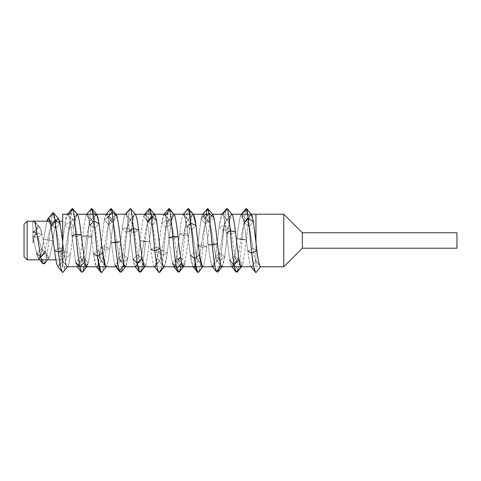 <?xml version="1.0" encoding="UTF-8"?>
<svg xmlns="http://www.w3.org/2000/svg" width="481" height="481" viewBox="0 0 481 481"><rect width="100%" height="100%" fill="white"/><g stroke="black" fill="none" stroke-linecap="round" stroke-linejoin="round"><path stroke-width="0.36" stroke-dasharray="2.4 1.8" d="M255.958 260.985C255.05 260.461 254.064 256.301 252.988 248.503L249.278 226.298L247.384 220.989L245.448 220.569L244.955 221.296L249.801 216.246L245.436 210.462L240.596 215.506L241.113 214.514L242.646 215.909L244.198 223.016L247.793 251.136C248.978 260.918 250.162 266.131 251.353 266.781L255.958 272.577L251.353 266.781L255.958 260.985L260.57 266.781L255.958 260.985L251.353 266.781C250.162 266.131 248.978 260.918 247.793 251.136L252.988 248.503C254.064 256.301 255.05 260.461 255.958 260.985L260.137 266.504M250.92 266.504L251.353 266.781M252.988 248.503L256.956 250.541L252.988 248.503L247.793 251.136L244.198 223.016L249.278 226.298L253.373 221.687L249.278 226.298L252.988 248.503M62.704 242.009L65.548 261.856L66.474 265.428L67.31 266.781L62.512 260.798L67.31 266.781C66.101 265.536 64.887 259.854 63.672 249.735C64.887 259.854 66.101 265.536 67.31 266.781C68.344 266.396 69.372 262.355 70.394 254.659L73.984 226.202L76.695 214.496L71.597 220.514L68.843 228.746L73.984 226.202L68.843 228.746L65.242 251.329L70.394 254.659L65.242 251.329C64.352 257.407 63.51 260.624 62.716 260.985C61.802 259.872 60.804 255.525 59.71 247.937L63.672 249.735L62.704 250.204L63.672 249.735L62.704 242.021L63.672 249.735L59.71 247.937C60.804 255.525 61.802 259.872 62.716 260.985L58.093 266.781C56.902 265.494 55.706 260.053 54.521 250.463L59.71 247.937L54.521 250.463M57.81 266.534L62.686 272.577L58.093 266.781C59.133 266.45 60.179 262.265 61.231 254.233L64.815 224.807L67.244 214.478L68.38 214.971C69.589 218.266 70.797 225.228 72 235.864L75.565 262.151L76.936 266.348L79.155 262.716C80.363 256.132 81.566 247.162 82.762 235.804C83.953 224.687 85.137 217.671 86.321 214.754L86.736 214.213M58.454 218.681L56.469 220.857L52.195 215.079L56.469 220.857C55.255 225.649 54.04 232.263 52.832 240.692L48.972 240.223L52.195 215.079L47.3 219.883L47.932 218.675L48.743 218.5M52.946 212.782L52.195 215.079L48.972 240.223L52.832 240.692C51.635 248.911 50.439 254.509 49.248 257.485L44.925 262.806C46.398 258.706 47.745 251.178 48.972 240.223L43.729 239.352L46.885 221.17L43.729 239.352L48.972 240.223C47.745 251.178 46.398 258.706 44.925 262.806L49.248 257.485L48.894 258.063L47.264 257.588L45.617 252.591L41.985 234.163L36.875 232.99L41.985 234.163L39.478 226.864L38.39 226.707L33.923 220.833L32.906 222.108L32.906 236.045L36.52 253.259L38.312 258.008L40.103 257.317C41.312 254.07 42.52 248.082 43.729 239.352L47.583 239.821C48.779 233.64 50.108 228.92 51.575 225.661L54.179 224.759L55.934 228.427C57.341 233.676 58.598 240.175 59.71 247.937C58.598 240.175 57.341 233.676 55.934 228.427L50.908 224.988L55.934 228.427L60.077 223.617L55.934 228.427L54.07 224.651L52.182 224.801L51.575 225.661L48.256 221.17L51.575 225.661L56.469 220.857L57.323 218.843L58.423 218.651M44.372 263.798L44.925 262.806L40.103 257.317L44.925 262.806M49.675 220.088L50.908 224.988M47.3 219.883L52.195 215.079M40.602 257.004L36.52 253.259L41.534 248.845C42.532 252.339 43.494 253.391 44.42 251.996C45.358 249.873 46.41 245.815 47.583 239.821L43.729 239.352C42.52 248.082 41.312 254.07 40.103 257.317L44.42 251.996L39.713 258.002L38.107 257.72L36.52 253.259L32.942 236.213L36.875 232.99L32.942 236.213L38.053 237.386L41.534 248.845L36.52 253.259C38.63 261.291 40.115 257.461 39.803 257.888L44.42 251.996L49.248 257.485C50.439 254.509 51.635 248.911 52.832 240.692C54.04 232.263 55.255 225.649 56.469 220.857L51.575 225.661C50.108 228.92 48.779 233.64 47.583 239.821L52.832 240.692L47.583 239.821C46.41 245.815 45.358 249.873 44.42 251.996L42.995 252.248L41.534 248.845L45.617 252.591L47.378 257.78L49.248 257.485L44.42 251.996M33.718 220.995L32.9 221.957L33.923 220.833L32.906 223.01L32.906 222.108L32.906 223.01L33.923 220.833L38.39 226.707C39.592 225.962 40.795 228.451 41.985 234.163L45.617 252.591L41.534 248.845L38.053 237.386L32.906 236.045L32.906 230.964L33.796 232.431L35.552 233.117L38.053 237.386L41.985 234.163L38.053 237.386C36.724 233.994 35.305 232.341 33.796 232.431L32.906 231.259L32.906 232.756L33.796 232.431L38.39 226.707C37.169 228.12 35.949 231.355 34.728 236.399L32.906 234.902L32.906 223.004L32.906 234.902L34.728 236.399L32.906 243.085L32.906 234.902L32.906 243.085L34.728 236.399L32.906 236.64L32.906 243.085L32.906 236.64L34.728 236.399C35.949 231.349 37.169 228.12 38.39 226.707L33.796 232.431L32.852 232.696L38.095 226.996C37.795 227.717 37.338 226.743 34.728 236.399L32.924 243.019M35.552 233.117L32.906 230.423L32.906 236.045L32.906 222.108M58.91 219.45L60.077 223.617M251.437 214.538L244.955 221.296C243.488 224.771 242.153 230.826 240.939 239.46L246.188 239.833C247.384 228.962 248.593 221.104 249.801 216.246L250.553 214.55L245.448 220.569M236.273 260.63L240.777 266.36L242.622 264.177L238.311 269.378C239.76 262.818 241.089 252.717 242.286 239.081L246.188 239.833L240.939 239.46L237.728 258.928L242.622 264.177C243.807 258.85 244.991 250.739 246.188 239.833L242.286 239.081C243.458 225.493 244.51 215.951 245.436 210.462L249.801 216.246C248.593 221.104 247.384 228.962 246.188 239.833C244.991 250.739 243.807 258.85 242.622 264.177L237.728 258.928L236.273 260.63L234.872 255.94L239.027 260.251L234.872 255.94L231.493 234.145L235.425 231.788L231.493 234.145C230.201 226.082 228.812 221.404 227.321 220.1L231.866 214.225L227.321 220.1L226.208 220.478L223.076 230.639L228.253 228.649L231.301 214.46L231.866 214.225L227.621 209.079M232.107 214.418L231.866 214.225C230.67 214.316 229.467 219.12 228.253 228.649L223.076 230.639L219.558 253.162L224.669 256.95L228.253 228.649L224.266 225.258C225.318 213.564 226.292 208.002 227.194 208.556C226.292 208.002 225.318 213.564 224.266 225.258L228.253 228.649L224.669 256.95L219.558 253.162C218.548 259.668 217.586 262.037 216.672 260.269L221.104 265.867L216.672 260.269C215.747 257.485 214.718 251.828 213.576 243.284L217.484 243.711L213.576 243.284C212.416 234.608 211.111 227.826 209.674 222.944L213.919 217.49L209.674 222.944L206.83 220.617L205.333 223.809L210.329 219.709L211.929 214.598L212.824 214.562L211.58 215.163L210.329 219.709L205.333 223.809C203.908 229.239 202.627 236.249 201.491 244.853L206.722 246.579L210.329 219.709L206.163 214.213M222.066 266.781L224.669 256.95L220.611 260.419L224.669 256.95L223.058 264.881L221.428 266.438L216.672 260.269L217.646 260.678L219.558 253.162L223.076 230.639C224.417 223.322 225.829 219.805 227.321 220.1L222.655 214.43C223.857 216.57 225.06 222.799 226.268 233.123L229.84 260.425L231.565 266.36L233.423 264.129C234.632 258.622 235.834 250.144 237.037 238.708C238.227 227.357 239.412 219.619 240.596 215.506L245.436 210.462C244.51 215.951 243.458 225.493 242.286 239.081L237.037 238.708L242.286 239.081C241.089 252.717 239.76 262.818 238.311 269.378L242.622 264.177L241.414 266.781M197.655 260.714L202.164 266.456L203.162 266.324L198.683 272.024C200.156 268.801 201.533 260.624 202.802 247.493L206.722 246.579L201.491 244.853C200.367 253.234 199.35 258.489 198.431 260.624L203.162 266.324C204.347 263.654 205.537 257.07 206.722 246.579L202.802 247.493L206.133 214.466L210.329 219.709L206.722 246.579C205.537 257.07 204.347 263.654 203.162 266.324L198.431 260.624L197.655 260.714L195.526 251.876L199.555 254.948L195.526 251.876L191.955 229.281L195.965 225.499L191.955 229.281C190.59 222.342 189.165 219.354 187.68 220.31L192.604 214.472L187.506 220.478L192.4 214.785L187.909 208.886L192.4 214.785C191.197 217.743 189.989 224.507 188.78 235.059C189.989 224.507 191.197 217.743 192.4 214.785L193.434 214.466M188.095 208.562L187.909 208.886C187.007 211.947 185.991 220.033 184.866 233.159L188.78 235.059L185.215 261.676L180.219 256.938L178.265 260.612L182.774 266.354L183.995 265.939L185.215 261.676L181.018 266.288C182.437 257.63 183.718 246.585 184.866 233.159L179.629 233.772C180.814 222.913 182.004 216.462 183.189 214.412L187.68 220.31C186.195 222.258 184.818 227.381 183.55 235.672L188.78 235.059L183.55 235.672L180.219 256.938L185.215 261.676L188.78 235.059L184.866 233.159C185.991 220.033 187.007 211.947 187.909 208.886L183.189 214.412C184.385 213.63 185.588 217.797 186.796 226.9L190.386 255.339L192.947 266.456L193.951 266.324C195.16 263.642 196.362 256.788 197.571 245.761L201.136 218.56L202.477 214.568L204.72 218.536C205.934 225.096 207.137 233.79 208.333 244.625C209.518 255.309 210.708 262.392 211.893 265.873L212.217 266.438L213.853 264.857L215.494 256.632L219.089 227.248L221.855 214.442L222.655 214.43L227.321 220.1C228.812 221.404 230.201 226.082 231.493 234.145L234.872 255.94L235.961 260.077L237.031 260.636L237.728 258.928L240.939 239.46C242.153 230.826 243.488 224.771 244.955 221.296L247.078 220.569L249.278 226.298L244.198 223.016L241.985 214.556L240.596 215.506L244.955 221.296L240.596 215.506C239.412 219.619 238.227 227.357 237.037 238.708L240.939 239.46L237.037 238.708C235.834 250.144 234.632 258.622 233.423 264.129L238.311 269.378L233.423 264.129L237.728 258.928L233.423 264.129L232.527 266.372L231.181 265.68L229.84 260.425L234.872 255.94L229.84 260.425L226.268 233.123L231.493 234.145L226.268 233.123C225.06 222.799 223.857 216.57 222.655 214.43C221.458 213.492 220.268 217.767 219.089 227.248L224.266 225.258L219.089 227.248L223.076 230.639L219.089 227.248L215.494 256.632L220.611 260.419L224.266 225.258L220.611 260.419L215.494 256.632L219.558 253.162L215.494 256.632L213.137 266.42L211.893 265.873L216.672 260.269L211.893 265.873C210.708 262.392 209.518 255.309 208.333 244.625L213.576 243.284C214.718 251.828 215.747 257.485 216.672 260.269M178.265 260.612L177.369 258.177L181.632 263.155L177.369 258.177L174.116 237.879L178.018 236.646L174.116 237.879C172.877 229.353 171.519 223.659 170.046 220.803L174.459 214.941L170.046 220.803L168.224 220.538L165.741 227.483L170.857 224.561L173.316 214.526L174.459 214.941C173.268 212.945 172.066 216.149 170.857 224.561L165.741 227.483L162.085 249.946L167.262 252.934L170.857 224.561L166.799 220.274L168.043 210.979L169.24 208.604M159.86 272.228L161.604 266.648L163.275 255.411L167.262 252.934L162.085 249.946C161.033 257.413 160.053 261.069 159.145 260.924L163.702 266.702C164.893 266.913 166.083 262.325 167.262 252.934L163.275 255.411L166.799 220.274L170.857 224.561L167.262 252.934L164.364 266.486L163.702 266.702L158.989 260.768L163.492 266.504M168.807 208.616L166.799 220.274L163.275 255.411C161.935 267.141 160.522 272.829 159.043 272.48L154.485 266.702L159.145 260.924C158.237 259.722 157.233 255.086 156.139 247.018L160.083 248.593L156.139 247.018C155.032 238.606 153.776 231.337 152.375 225.198L156.511 220.304L152.375 225.198L150.607 220.767L148.815 220.599L148.04 221.903L152.928 217.105L153.926 214.58L148.815 220.599M154.822 214.562L152.928 217.105L148.04 221.903C146.585 225.98 145.262 232.359 144.072 241.053L149.314 241.829C150.517 230.934 151.719 222.691 152.928 217.105L148.617 211.43L152.928 217.105C151.719 222.691 150.517 230.934 149.314 241.829L144.072 241.053L140.909 259.566L145.755 264.983C146.939 260.401 148.124 252.681 149.314 241.829L145.412 241.564L148.617 211.43L143.729 216.228L144.48 214.544L145.899 215.566L147.324 221.567L150.926 249.278C152.11 259.397 153.295 265.205 154.485 266.702C155.682 266.991 156.89 262.229 158.099 252.423L161.682 223.196L163.871 214.508L165.254 215.536C166.462 219.625 167.665 227.056 168.867 237.842C170.064 248.731 171.254 257.197 172.432 263.233L173.557 266.354L174.789 265.933L176.022 261.55L179.629 233.772L184.866 233.159C183.718 246.585 182.437 257.63 181.018 266.288L185.215 261.676L183.399 266.781M139.658 260.648L144.162 266.384L145.755 264.983L140.909 259.566L139.658 260.648L138.041 254.852L142.16 258.832L138.041 254.852L134.608 232.66L138.558 229.852L134.608 232.66C133.297 224.874 131.896 220.659 130.405 220.015L134.999 214.201L130.405 220.015L129.575 220.46L126.184 232.058L131.385 230.465C132.594 220.569 133.796 215.145 134.999 214.201L130.381 208.423L134.999 214.201C133.796 215.145 132.594 220.569 131.385 230.465L126.184 232.058L122.721 254.377L127.808 258.465L131.385 230.465L127.423 227.489C128.493 215.29 129.479 208.928 130.381 208.423C129.479 208.928 128.493 215.29 127.423 227.489L131.385 230.465L127.808 258.465L122.721 254.377L121.483 259.752L120.28 260.66L119.853 259.794L124.23 265.247L119.853 259.794C118.921 256.379 117.875 250.348 116.715 241.702L120.617 241.642L116.715 241.702C115.53 233.008 114.213 226.503 112.764 222.18L117.051 216.564L112.764 222.18L110.215 220.599L108.423 224.777L113.456 221.001L115.308 214.586L116.204 214.55L114.833 215.446L113.456 221.001L108.423 224.777C107.016 230.712 105.754 237.915 104.636 246.392L109.854 248.503L113.456 221.001L109.307 215.999L110.293 209.932L111.267 208.67M129.575 220.46L134.668 214.448L135.468 214.418M120.28 260.66L124.789 266.408L126.305 265.241L127.808 258.465L123.707 262.301L127.423 227.489L122.222 229.082C123.407 219.12 124.591 214.171 125.781 214.237C126.984 215.53 128.193 221.194 129.401 231.229L132.978 259.055L134.951 266.384L136.55 264.953C137.758 260.245 138.967 252.194 140.169 240.789C141.36 229.347 142.55 221.164 143.729 216.228L148.617 211.43L145.412 241.564L149.314 241.829C148.124 252.681 146.939 260.401 145.755 264.983L141.396 270.37C142.857 264.754 144.198 255.152 145.412 241.564L140.169 240.789L145.412 241.564C144.198 255.152 142.857 264.754 141.396 270.37L145.755 264.983L144.805 266.781M110.798 208.676L109.307 215.999L105.922 249.892C104.63 262.704 103.241 270.202 101.762 272.39C103.241 270.202 104.63 262.704 105.922 249.892L109.854 248.503L104.636 246.392C103.535 254.563 102.531 259.385 101.617 260.858L106.295 266.624C107.485 264.784 108.67 258.742 109.854 248.503L105.922 249.892L109.307 215.999L113.456 221.001L109.854 248.503C108.67 258.742 107.485 264.784 106.295 266.624L101.617 260.858L101.028 260.744L98.683 250.517L102.687 253.174L98.683 250.517L95.058 227.988L99.098 223.839L95.058 227.988C93.675 221.476 92.244 219.023 90.759 220.635L95.959 214.508L90.759 220.635C89.28 223.232 87.915 228.764 86.67 237.235L91.913 237.031C93.116 226.298 94.324 219.053 95.533 215.284L90.759 220.635L92.466 220.545L95.058 227.988L98.683 250.517C99.729 257.84 100.709 261.285 101.617 260.858L97.084 266.624C98.286 264.809 99.489 258.525 100.697 247.781L104.269 219.769L105.862 214.562L107.852 217.49C109.067 223.37 110.269 231.752 111.466 242.64C112.656 253.463 113.841 261.003 115.025 265.271L115.578 266.408L117.093 265.229L118.627 258.213L122.222 229.082L127.423 227.489L123.707 262.301L127.808 258.465L125.427 266.781M101.028 260.744L105.537 266.48L106.409 266.498L106.187 266.781M96.813 214.496L95.533 215.284C94.324 219.053 93.116 226.298 91.913 237.031L86.67 237.235L83.393 257.84L88.348 262.806C89.532 256.493 90.717 247.895 91.913 237.031L88.005 235.6C89.153 222.222 90.181 213.492 91.095 209.409L95.533 215.284L91.095 209.409L86.321 214.754C87.512 213.113 88.714 216.6 89.929 225.222L93.518 253.649L96.32 266.48L97.084 266.624L101.762 272.39L97.084 266.624L101.617 260.858C102.531 259.385 103.535 254.563 104.636 246.392C105.754 237.915 107.016 230.712 108.423 224.777L110.131 220.701L111.857 220.599L112.764 222.18C114.213 226.503 115.53 233.008 116.715 241.702C117.875 250.348 118.921 256.379 119.853 259.794L121.032 260.648L122.721 254.377L126.184 232.058C127.501 224.399 128.908 220.382 130.405 220.015L131.109 220.454L134.608 232.66L138.041 254.852L139.243 259.848L140.404 260.66L140.909 259.566L144.072 241.053C145.262 232.359 146.585 225.98 148.04 221.903L150.469 220.599L152.375 225.198C153.776 231.337 155.032 238.606 156.139 247.018C157.233 255.086 158.237 259.722 159.145 260.924L159.656 260.75L155.153 266.486L154.485 266.702L159.043 272.48M81.65 260.612L86.153 266.348L88.348 262.806L83.393 257.84L81.65 260.612L80.543 257.317L84.758 262.043L80.543 257.317L77.237 236.309L81.151 234.602L77.237 236.309C75.98 227.94 74.609 222.649 73.124 220.424L77.591 214.532L73.124 220.424L71.597 220.514M63.239 272.234L63.787 271.2L66.378 257.563L61.231 254.233C60.179 262.265 59.133 266.45 58.093 266.781L62.716 260.985L67.31 266.781C68.344 266.396 69.372 262.355 70.394 254.659L66.378 257.563L69.961 222.27C70.984 211.418 71.946 207.022 72.847 209.079M237.235 272.102L238.311 269.378M217.839 272.168L220.611 260.419L218.699 270.268L216.727 272.186M198.551 272.21L202.82 266.781M179.233 272.084L181.018 266.288L176.022 261.55L181.018 266.288L180.922 266.781M140.602 272.132L141.396 270.37L136.55 264.953L141.396 270.37M121.218 272.138L123.707 262.301L118.627 258.213L123.707 262.301L121.915 270.719L120.088 272.156M91.45 208.586L91.095 209.409C90.181 213.492 89.153 222.222 88.005 235.6L91.913 237.031C90.717 247.895 89.532 256.493 88.348 262.806L84.109 267.689C85.54 259.866 86.839 249.17 88.005 235.6L82.762 235.804L88.005 235.6C86.839 249.17 85.54 259.866 84.109 267.689L88.348 262.806L86.784 266.781M82.618 272.084L84.109 267.689L79.155 262.716L84.109 267.689M77.591 214.532C76.401 213.402 75.198 217.292 73.984 226.202L69.961 222.27L73.984 226.202L70.394 254.659L66.378 257.563C65.2 267.226 63.967 272.234 62.686 272.577M67.526 266.781L62.704 266.781L62.704 214.213M246.044 208.634L245.436 210.462M207.413 208.682L206.133 214.466L201.136 218.56L206.133 214.466L202.802 247.493L197.571 245.761L202.802 247.493C201.533 260.624 200.156 268.801 198.683 272.024L193.951 266.324L198.683 272.024M166.799 220.274L161.682 223.196L166.799 220.274M163.275 255.411L158.099 252.423L163.275 255.411M154.281 266.504L154.485 266.702C153.295 265.205 152.11 259.397 150.926 249.278L156.139 247.018L150.926 249.278L147.324 221.567L152.375 225.198L147.324 221.567L145.37 214.574L143.729 216.228L148.04 221.903L143.729 216.228C142.55 221.164 141.36 229.347 140.169 240.789L144.072 241.053L140.169 240.789C138.967 252.194 137.758 260.245 136.55 264.953L140.909 259.566L136.55 264.953L135.895 266.396L134.433 265.38L132.978 259.055L138.041 254.852L132.978 259.055L129.401 231.229L134.608 232.66L129.401 231.229C128.193 221.194 126.984 215.53 125.781 214.237L130.405 220.015L125.781 214.237C124.591 214.171 123.407 219.12 122.222 229.082L126.184 232.058L122.222 229.082L118.627 258.213L122.721 254.377L118.627 258.213L116.516 266.39L115.025 265.271L119.853 259.794L115.025 265.271C113.841 261.003 112.656 253.463 111.466 242.64L116.715 241.702L111.466 242.64C110.269 231.752 109.067 223.37 107.852 217.49L112.764 222.18L107.852 217.49L106.758 214.586L105.507 215.133L104.269 219.769L109.307 215.999L104.269 219.769L108.423 224.777L104.269 219.769L100.697 247.781L105.922 249.892L100.697 247.781L104.636 246.392L100.697 247.781C99.489 258.525 98.286 264.809 97.084 266.624C95.887 267.189 94.703 262.86 93.518 253.649L98.683 250.517L93.518 253.649L89.929 225.222L95.058 227.988L89.929 225.222L87.368 214.514L86.321 214.754L91.095 209.409M149.417 208.652L148.617 211.43M72.18 208.586L69.961 222.27L64.815 224.807L69.961 222.27L66.378 257.563L61.231 254.233L65.242 251.329L68.843 228.746C70.208 221.975 71.639 219.204 73.124 220.424L72.505 219.715L73.124 220.424C74.609 222.649 75.98 227.94 77.237 236.309L80.543 257.317L82.413 260.618L83.393 257.84L86.67 237.235C87.915 228.764 89.28 223.232 90.759 220.635L86.321 214.754L90.759 220.635M227.321 220.1L222.655 214.43M213.576 243.284L208.333 244.625C207.137 233.79 205.934 225.096 204.72 218.536L209.674 222.944C211.111 227.826 212.416 234.608 213.576 243.284M209.674 222.944L204.72 218.536L203.379 214.592L201.136 218.56L205.333 223.809L208.477 220.605L209.674 222.944M205.333 223.809L201.136 218.56L197.571 245.761L201.491 244.853C202.627 236.249 203.908 229.239 205.333 223.809M201.491 244.853L197.571 245.761C196.362 256.788 195.16 263.642 193.951 266.324L198.431 260.624C199.35 258.489 200.367 253.234 201.491 244.853M198.431 260.624L193.849 266.474L198.431 260.624C197.523 261.724 196.555 258.808 195.526 251.876L190.386 255.339L195.526 251.876L191.955 229.281L186.796 226.9L191.955 229.281L189.087 220.508L187.68 220.31L183.189 214.412C182.004 216.462 180.814 222.913 179.629 233.772L183.55 235.672C184.818 227.381 186.195 222.258 187.68 220.31M193.951 266.324C192.755 267.749 191.564 264.087 190.386 255.339L186.796 226.9L183.989 214.484L183.189 214.412M183.55 235.672L179.629 233.772L176.022 261.55L180.219 256.938L183.55 235.672M180.219 256.938L176.022 261.55L174.525 266.348L172.432 263.233L177.369 258.177L179.034 260.618L180.219 256.938M177.369 258.177L172.432 263.233C171.254 257.197 170.064 248.731 168.867 237.842L174.116 237.879L177.369 258.177M174.116 237.879L168.867 237.842C167.665 227.056 166.462 219.625 165.254 215.536L170.046 220.803C171.519 223.659 172.877 229.353 174.116 237.879M170.046 220.803L164.73 214.52L163.203 215.879L161.682 223.196L165.741 227.483C167.129 221.152 168.56 218.927 170.046 220.803L164.73 214.52M165.741 227.483L161.682 223.196L158.099 252.423L162.085 249.946L165.741 227.483M154.485 266.702L159.145 260.924C160.053 261.069 161.033 257.413 162.085 249.946L158.099 252.423L155.153 266.486M131.109 220.454L125.781 214.237M101.617 260.858L97.084 266.624M86.321 214.754C85.137 217.671 83.953 224.687 82.762 235.804L86.67 237.235L82.762 235.804C81.566 247.162 80.363 256.132 79.155 262.716L83.393 257.84L79.155 262.716L77.91 266.348L75.565 262.151L80.543 257.317L75.565 262.151L72 235.864L77.237 236.309L72 235.864C70.797 225.228 69.589 218.266 68.38 214.971L73.124 220.424M68.38 214.971C67.184 212.824 65.993 216.101 64.815 224.807L68.843 228.746L64.815 224.807L61.231 254.233L65.242 251.329C64.352 257.407 63.51 260.624 62.716 260.985L58.532 266.498L57.858 266.6M32.906 232.756L32.906 231.259M24.05 256.734L24.05 224.266M27.14 221.17L27.14 259.824L27.14 221.17M62.704 240.5L62.704 214.213L62.704 240.5M24.05 240.5L24.05 224.266L24.05 240.5M255.958 214.213L255.958 266.781L255.958 214.213M456.95 232.768L456.95 248.226M302.345 248.226L302.345 232.768L302.345 248.226M456.95 240.5C456.95 250.445 456.95 250.445 456.95 240.5C456.95 230.531 456.95 230.531 456.95 240.5M302.345 240.5C302.345 230.549 302.345 230.549 302.345 240.5C302.345 250.469 302.345 250.469 302.345 240.5C302.345 250.445 302.345 250.445 302.345 240.5C302.345 230.531 302.345 230.531 302.345 240.5M283.79 240.5L283.79 214.213L283.79 240.5M255.958 240.5L255.958 214.213L255.958 240.5M48.894 258.063L47.499 259.824M39.478 226.864L34.307 221.007M48.984 218.729L54.179 224.759M46.885 221.17L43.723 239.352C42.556 247.889 41.348 253.878 40.103 257.317L39.713 258.002M32.942 236.213L36.52 253.259M58.393 218.614L57.401 218.741L52.182 224.801M42.995 252.248L46.994 257.317C47.649 257.209 46.904 259.53 49.248 257.491C50.463 254.401 51.659 248.797 52.838 240.698C54.076 232.052 55.291 225.439 56.475 220.857L57.323 218.843M38.39 226.707C39.664 225.174 41.282 230.664 41.985 234.163L45.617 252.591L47.378 257.78M226.208 220.478L231.301 214.46M206.83 220.617L211.929 214.598M168.224 220.538L173.316 214.526M110.215 220.599L115.308 214.586M241.372 214.213L241.113 214.514M202.784 214.213L202.477 214.568M144.763 214.213L144.48 214.544M106.157 214.213L105.862 214.562M241.985 214.556L247.078 220.569M232.527 266.372L237.031 260.636M213.137 266.42L217.646 260.678M203.379 214.592L208.477 220.605M183.989 214.484L189.087 220.508M174.525 266.348L179.034 260.618M145.37 214.574L150.469 220.599M135.895 266.396L140.404 260.66M116.516 266.39L121.032 260.648M106.758 214.586L111.857 220.599M87.368 214.514L92.466 220.545M77.91 266.348L82.413 260.618M39.743 259.824L41.27 259.824M55.94 259.824L62.704 259.824M33.652 221.17L34.446 221.17M50.024 221.17L59.506 221.17M77.279 266.781L79.882 266.781M96.561 266.781L99.104 266.781M115.873 266.781L122.883 266.781M135.263 266.781L137.746 266.781M154.497 266.781L163.636 266.781M175.469 266.781L178.09 266.781M212.608 266.781L220.316 266.781M251.142 266.781L260.57 266.781M68.957 214.213L77.315 214.213M110.359 214.213L114.592 214.213M125.739 214.213L135.293 214.213M166.246 214.213L173.942 214.213M189.797 214.213L193.218 214.213M208.087 214.213L212.524 214.213M222.354 214.213L231.932 214.213M247.781 214.213L251.16 214.213"/><path stroke-width="0.72" d="M260.137 266.504L260.57 266.781L255.958 272.577L255.429 272.24L253.547 265.903L251.755 253.174L247.793 251.136L251.755 253.174C253.078 265.404 254.479 271.873 255.958 272.577L260.57 266.781C259.367 266.197 258.165 260.78 256.956 250.541L251.755 253.174L256.956 250.541C258.165 260.78 259.367 266.197 260.57 266.781L283.79 266.781L283.79 240.5L283.79 266.781L302.345 248.226L302.345 240.5L302.345 248.226L456.95 248.226L456.95 232.768L302.345 232.768L302.345 240.5L302.345 232.768L283.79 214.213L283.79 240.5L283.79 214.213L255.958 214.213L255.958 240.5L255.958 214.213L251.16 214.213M54.545 250.619L54.521 250.463C55.706 260.053 56.902 265.494 58.093 266.781C56.932 265.662 55.742 260.221 54.521 250.463L58.484 252.254L54.521 250.463L50.908 224.982L55.05 220.172L58.484 252.254C59.794 264.376 61.195 271.152 62.686 272.577L57.81 266.534M67.749 266.498L62.686 272.577C61.195 271.152 59.794 264.376 58.484 252.254L62.704 250.204L58.484 252.254L55.05 220.172L60.077 223.617L55.05 220.172L50.908 224.988L49.092 218.879L47.3 219.883L46.885 221.17L47.3 219.883L48.587 218.422L48.984 218.729M62.704 242.009L60.077 223.617L62.704 242.021L60.077 223.617L58.454 218.681L53.469 212.794L55.05 220.172L53.986 214.021L52.946 212.782L47.932 218.675M52.195 215.079L53.469 212.794M44.925 262.806L42.845 263.75L40.602 257.004L36.875 232.99C35.804 224.922 34.818 220.875 33.923 220.833C34.818 220.875 35.804 224.922 36.875 232.99L40.602 257.004L45.617 252.591L40.602 257.004L42.466 263.161L44.372 263.798L47.499 259.824M33.568 221.17L34.307 221.007M48.743 218.5L49.675 220.088M36.52 253.259L40.602 257.004M47.306 219.889L48.256 221.17L47.306 219.889M58.423 218.651L58.91 219.45M250.553 214.55L251.972 215.542L253.373 221.687L256.956 250.541L253.373 221.687L248.292 218.404L251.755 253.174L248.292 218.404L253.373 221.687L251.437 214.538L246.494 208.646L248.292 218.404L244.198 223.016L248.292 218.404L247.15 210.504L246.044 208.634L241.113 214.514M238.311 269.378L236.069 272.09L233.994 264.736C232.588 255.285 231.325 243.963 230.201 230.766C229.1 217.965 228.096 210.564 227.194 208.556L227.194 208.556C228.096 210.564 229.1 217.965 230.201 230.766L235.425 231.788L230.201 230.766C231.325 243.963 232.588 255.285 233.994 264.736L239.027 260.251L233.994 264.736L235.606 271.266L237.235 272.102L241.739 266.372L240.386 265.668L239.027 260.251L235.425 231.788C234.241 221.254 233.057 215.398 231.866 214.225C233.057 215.398 234.241 221.254 235.425 231.788L239.027 260.251L240.777 266.36M206.163 214.213L207.028 209.536L207.888 208.682L208.964 213.089L213.919 217.49L208.964 213.089L212.241 245.051L217.484 243.711L212.241 245.051C213.492 258.423 214.851 267.232 216.324 271.47L221.104 265.867L216.324 271.47L217.839 272.168L222.348 266.42L221.104 265.867C219.895 262.325 218.687 254.942 217.484 243.711C216.288 232.281 215.097 223.539 213.919 217.49L212.824 214.568L213.919 217.49C215.097 223.539 216.288 232.281 217.484 243.711C218.687 254.942 219.895 262.325 221.104 265.867L221.428 266.438M192.4 214.785C193.596 212.987 194.787 216.558 195.965 225.499L199.555 254.948L202.164 266.456M174.459 214.941L169.24 208.604L169.667 209.68L174.459 214.941L169.667 209.68C170.581 214.171 171.621 223.148 172.775 236.604L178.018 236.646L172.775 236.604C173.948 250.21 175.252 260.744 176.695 268.212L181.632 263.155L176.695 268.212L179.233 272.084L183.742 266.348L181.632 263.155C180.417 256.878 179.215 248.04 178.018 236.646C176.828 225.445 175.643 218.212 174.459 214.941C175.643 218.212 176.828 225.445 178.018 236.646C179.215 248.04 180.417 256.878 181.632 263.155L182.774 266.354M153.926 214.58L155.225 215.241L156.511 220.304L160.083 248.593C161.291 259.205 162.5 265.241 163.702 266.702L159.043 272.48L159.86 272.228L164.364 266.486M163.492 266.504L163.702 266.702C162.5 265.241 161.291 259.205 160.083 248.593L154.87 250.86C156.169 263.516 157.558 270.725 159.043 272.48L163.702 266.702M141.396 270.37L139.454 272.114L137.091 263.041L133.351 228.427C132.269 216.035 131.283 209.367 130.381 208.423L130.712 208.832L130.381 208.423C131.283 209.367 132.269 216.035 133.351 228.427L138.558 229.852L133.351 228.427L137.091 263.041L142.16 258.832L137.091 263.041L138.829 270.893L140.602 272.132L145.112 266.396L143.639 265.362L142.16 258.832L138.558 229.852C137.374 219.715 136.189 214.496 134.999 214.201C136.189 214.496 137.374 219.715 138.558 229.852L142.16 258.832L144.162 266.384M116.204 214.55L111.267 208.67L112.145 211.874L117.051 216.564L112.145 211.874L115.368 242.58L120.617 241.642L115.368 242.58C116.594 256.12 117.941 265.506 119.402 270.725L124.23 265.247L119.402 270.725L121.218 272.138L125.733 266.39L124.23 265.247C123.022 260.876 121.819 253.006 120.617 241.642C119.42 230.189 118.236 221.831 117.051 216.564L116.204 214.55L117.051 216.564C118.236 221.831 119.42 230.189 120.617 241.642C121.819 253.006 123.022 260.876 124.23 265.247L124.789 266.408M95.959 214.508L97.535 216.035L99.098 223.839L102.687 253.174L105.537 266.48M76.695 214.496L77.591 214.532C78.782 216.937 79.966 223.629 81.151 234.602L84.758 262.043L86.153 266.348M245.436 210.462L246.494 208.646M232.107 214.418L227.621 209.079L231.866 214.225M203.162 266.324C201.972 267.833 200.763 264.039 199.555 254.948L194.414 258.417C195.779 269.318 197.204 273.851 198.683 272.024L197.463 272.192L194.414 258.417L199.555 254.948L195.965 225.499L190.813 223.118L194.414 258.417L190.386 255.339L194.414 258.417L190.813 223.118L195.965 225.499L193.434 214.466L188.504 208.568L190.813 223.118L186.796 226.9L190.813 223.118C189.779 212.007 188.811 207.263 187.909 208.886L188.504 208.568M154.281 266.504L159.043 272.48C157.558 270.725 156.169 263.516 154.87 250.86L160.083 248.593L156.511 220.304L151.461 216.666L154.87 250.86L150.926 249.278L154.87 250.86L151.461 216.666L156.511 220.304L154.822 214.562L149.874 208.658L151.461 216.666L147.324 221.567L151.461 216.666L150.427 210.095L149.417 208.652L144.48 214.544M148.617 211.43L149.874 208.658M125.222 214.424L130.381 208.423L125.781 214.237L130.381 208.423L135.468 214.418M106.295 266.624C105.099 267.268 103.896 262.782 102.687 253.174L97.517 256.307C98.864 267.809 100.282 273.166 101.762 272.39L106.409 266.498M101.762 272.39L100.83 272.216L97.517 256.307L102.687 253.174L99.098 223.839L93.975 221.08L97.517 256.307L93.518 253.649L97.517 256.307L93.975 221.08L99.098 223.839L96.813 214.496L91.877 208.598L93.975 221.08L89.929 225.222L93.975 221.08L92.683 211.201L91.45 208.586L86.514 214.472M91.095 209.409L91.877 208.598M87.121 266.348L85.943 266.029L84.758 262.043L79.78 266.877L81.193 271.705L82.618 272.084L87.121 266.348M84.109 267.689L82.774 271.849L81.445 272.084L79.78 266.877L84.758 262.043L81.151 234.602L75.914 234.157C77.068 247.649 78.355 258.556 79.78 266.877L75.565 262.151L79.78 266.877C78.355 258.556 77.068 247.649 75.914 234.157L81.151 234.602C79.966 223.629 78.782 216.937 77.591 214.532L72.847 209.079C73.761 212.554 74.783 220.917 75.914 234.157L72 235.864L75.914 234.157C74.783 220.917 73.761 212.554 72.847 209.079L77.591 214.532L72.601 208.574L72.847 209.079L68.38 214.971L72.847 209.079L72.18 208.586L67.244 214.478M233.994 264.736L229.84 260.425L233.994 264.736M230.201 230.766L226.268 233.123L230.201 230.766M227.621 209.079L227.182 208.538L222.655 214.43L227.194 208.556L226.791 208.55L221.855 214.442M212.217 266.438L216.324 271.47C214.851 267.232 213.492 258.423 212.241 245.051L208.333 244.625L212.241 245.051L208.964 213.089L204.72 218.536L208.964 213.089L207.413 208.682L202.477 214.568M188.095 208.562L183.357 214.213L187.909 208.886M180.922 266.781L179.497 271.669L178.066 272.096L176.695 268.212L172.432 263.233L176.695 268.212C175.252 260.744 173.948 250.21 172.775 236.604L168.867 237.842L172.775 236.604C171.621 223.148 170.581 214.171 169.667 209.68L165.254 215.536L169.667 209.68L168.807 208.616L163.871 214.508M137.091 263.041L132.978 259.055L137.091 263.041M133.351 228.427L129.401 231.229L133.351 228.427M115.578 266.408L120.088 272.156L115.025 265.271L119.402 270.725C117.941 265.506 116.594 256.12 115.368 242.58L111.466 242.64L115.368 242.58L112.145 211.874L107.852 217.49L112.145 211.874L110.798 208.676L105.862 214.562M222.655 214.43L222.168 214.213M24.05 240.5L24.05 256.734L24.05 224.266L27.14 221.17L27.14 240.5L27.14 221.17L33.652 221.17M24.05 256.734L27.14 259.824L27.14 240.5L27.14 259.824L39.743 259.824M255.958 242.202L255.958 240.5L255.958 242.202M68.957 214.213L62.704 214.213L62.704 266.781M255.429 272.24L250.92 266.504M42.845 263.75L38.312 258.008M50.908 224.982C49.681 219.023 49.068 218.915 49.092 218.879M47.3 219.877L46.885 221.17M60.077 223.617L58.393 218.614M212.824 214.568L207.888 208.682M203.06 266.474L198.551 272.21M236.069 272.09L231.565 266.36M197.463 272.192L192.947 266.456M183.598 213.937L183.165 214.442M178.066 272.096L173.557 266.354M139.454 272.114L134.951 266.384M100.83 272.216L96.32 266.48M81.445 272.084L76.936 266.348M41.27 259.824L55.94 259.824M34.446 221.17L50.024 221.17M59.506 221.17L62.704 221.17M67.31 266.781L77.279 266.781M79.882 266.781L96.561 266.781M99.104 266.781L115.873 266.781M122.883 266.781L135.263 266.781M137.746 266.781L154.497 266.781M163.636 266.781L175.469 266.781M178.09 266.781L212.608 266.781M220.316 266.781L251.142 266.781M77.315 214.213L110.359 214.213M114.592 214.213L125.739 214.213M135.293 214.213L166.246 214.213M173.942 214.213L189.797 214.213M193.218 214.213L208.087 214.213M212.524 214.213L222.354 214.213M231.932 214.213L247.781 214.213"/></g></svg>
